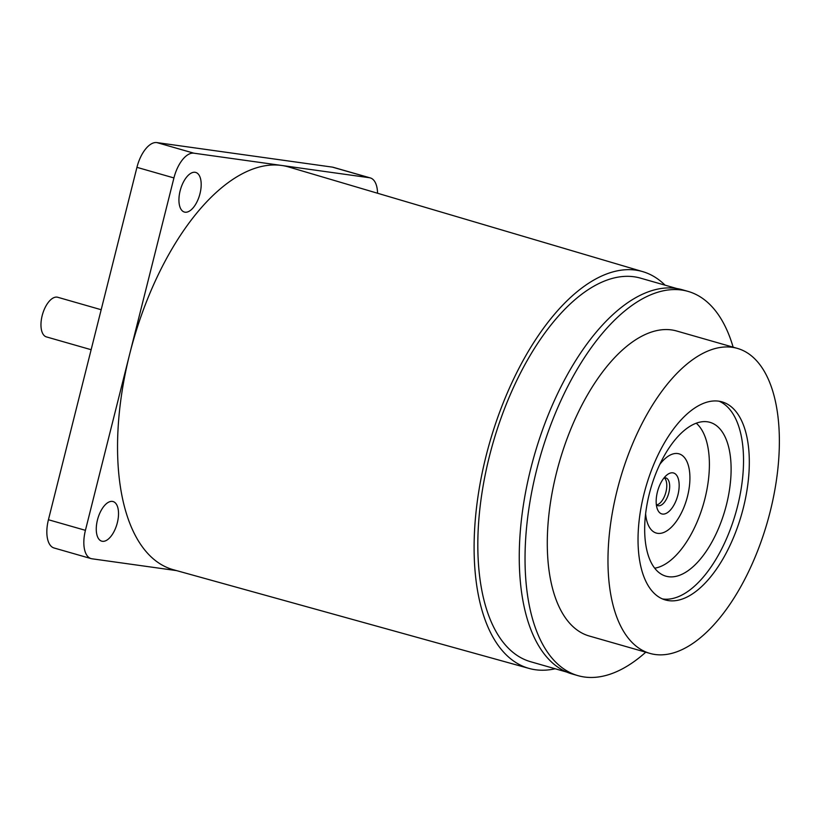 <?xml version="1.0" encoding="UTF-8"?>
<svg xmlns="http://www.w3.org/2000/svg" width="820" height="820" viewBox="0 0 820 820"><rect width="100%" height="100%" fill="white"/><g stroke="black" fill="none" stroke-linecap="round" stroke-linejoin="round"><path stroke-width="1.23" d="M180.123 190.855A20.602 9.953 -74 0 1 195.734 172.436A20.602 9.953 -74 0 1 199.998 193.633A20.602 9.953 -74 0 1 184.387 212.052A20.602 9.953 -74 0 1 180.123 190.855M555.171 668.761A206.384 99.743 -74 0 1 535.399 669.745A206.384 99.743 -74 0 1 529.136 668.443A206.384 99.743 -74 0 1 487.715 449.637A206.384 99.743 -74 0 1 635.777 270.128A206.384 99.743 -74 0 1 642.818 271.656A206.384 99.743 -74 0 1 665.061 285.165M377.548 193.243A27.47 13.274 106 0 0 370.291 177.919L333.299 167.321A27.47 13.274 106 0 0 332.407 167.126L156.876 142.588A27.47 13.274 106 0 0 136.94 167.341L48.431 519.736L85.423 530.335L129.673 354.137A209.469 101.229 -74 0 1 281.629 165.455A209.469 101.229 -74 0 1 288.784 167.003L642.818 271.656M97.457 519.972A20.602 9.953 -74 0 1 113.068 501.553A20.602 9.953 -74 0 1 117.332 522.75A20.602 9.953 -74 0 1 101.721 541.159A20.602 9.953 -74 0 1 97.457 519.972M566.815 672.092L530.632 661.73A199.506 96.422 -74 0 1 491.077 449.924A199.506 96.422 -74 0 1 634.106 276.781A199.506 96.422 -74 0 1 640.533 278.144L676.715 288.507M85.423 530.335A27.47 13.274 106 0 0 91.102 558.604A27.47 13.274 106 0 0 91.983 558.789L176.515 570.607M529.136 668.443L173.399 569.736A209.469 101.229 -74 0 1 129.673 354.137L173.932 177.94L136.94 167.341M156.876 142.588L193.868 153.186L281.629 165.455L369.4 177.725L332.407 167.126M193.868 153.186A27.47 13.274 106 0 0 173.932 177.94M370.291 177.919A27.47 13.274 106 0 0 369.4 177.725M48.431 519.736A27.47 13.274 106 0 0 54.11 548.006L91.102 558.604M101.178 309.724L57.769 297.281A20.602 9.953 106 0 0 41 323.305A20.602 9.953 106 0 0 46.412 336.897L91.133 349.709M645.76 652.207A199.854 96.586 -74 0 1 577.936 675.639A199.854 96.586 -74 0 1 536.608 470.044A199.854 96.586 -74 0 1 688.031 291.387A199.854 96.586 -74 0 1 733.141 347.178M577.936 675.639L572.155 673.978A199.854 96.586 -74 0 1 530.827 468.384A199.854 96.586 -74 0 1 682.25 289.737L688.031 291.387M770.185 511.598A158.649 76.67 -74 0 1 649.983 653.417A158.649 76.67 -74 0 1 617.163 490.206A158.649 76.67 -74 0 1 737.364 348.387A158.649 76.67 -74 0 1 770.185 511.598M649.983 653.417L589.293 636.023A158.649 76.67 -74 0 1 556.472 472.822A158.649 76.67 -74 0 1 676.674 331.003L737.364 348.387M719.109 401.226A103.023 49.784 -74 0 1 737.569 506.186A103.023 49.784 -74 0 1 662.457 598.928M643.997 493.958A103.023 49.784 -74 0 1 722.051 401.872A103.023 49.784 -74 0 1 743.351 507.846A103.023 49.784 -74 0 1 665.297 599.932A103.023 49.784 -74 0 1 643.997 493.958M649.307 493.855A80.011 38.663 -74 0 1 709.925 422.331A80.011 38.663 -74 0 1 726.479 504.638A80.011 38.663 -74 0 1 665.861 576.163A80.011 38.663 -74 0 1 649.307 493.855M657.394 492.01A21.289 10.291 -74 0 1 667.091 474.821A21.289 10.291 -74 0 1 677.935 494.88A21.289 10.291 -74 0 1 667.572 512.561A21.289 10.291 -74 0 1 657.312 508.953A21.289 10.291 -74 0 1 657.394 492.01M656.348 504.73A14.422 6.97 106 0 0 657.906 505.663A14.422 6.97 106 0 0 668.843 492.769A14.422 6.97 106 0 0 665.85 477.927A14.422 6.97 106 0 0 664.036 477.896M656.564 504.915A14.422 6.97 106 0 0 665.953 491.938A14.422 6.97 106 0 0 664.313 477.845M645.617 513.832A41.205 19.916 106 0 0 664.005 532.364A41.205 19.916 106 0 0 687.539 496.223A41.205 19.916 106 0 0 684.198 457.263A41.205 19.916 106 0 0 659.751 464.489A41.205 19.916 106 0 1 684.198 457.263A41.205 19.916 106 0 1 687.539 496.223A41.205 19.916 106 0 1 664.005 532.364A41.205 19.916 106 0 1 645.617 513.832M654.698 568.188A77.264 37.341 106 0 0 704.923 498.662A77.264 37.341 106 0 0 696.241 423.192"/></g></svg>
